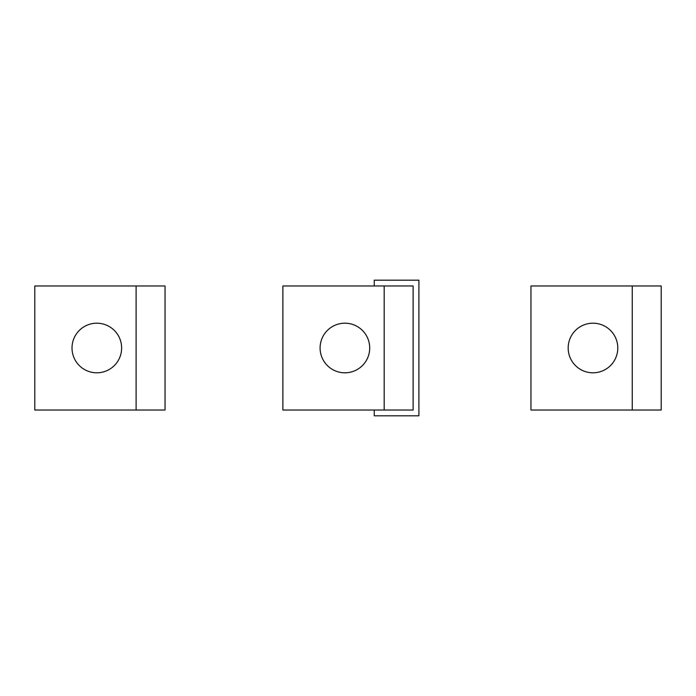 <?xml version="1.0" encoding="UTF-8"?>
<svg xmlns="http://www.w3.org/2000/svg" width="696" height="696" viewBox="0 0 696 696"><rect width="100%" height="100%" fill="white"/><g stroke="black" fill="none" stroke-linecap="round" stroke-linejoin="round"><path stroke-width="1.04" d="M384.175 285.978L413.12 285.978L413.12 410.022L282.88 410.022L282.88 285.978L384.175 285.978L384.175 410.022M374.257 285.978L374.257 280.192L418.905 280.192L418.905 415.808L374.257 415.808L374.257 410.022M320.09 348A24.804 24.804 0 0 0 344.903 372.804A24.804 24.804 0 0 0 369.707 348A24.804 24.804 0 0 0 344.903 323.196A24.804 24.804 0 0 0 320.09 348M632.255 285.978L661.2 285.978L661.2 410.022L530.961 410.022L530.961 285.978L632.255 285.978L632.255 410.022M661.2 381.904L661.2 314.096L661.2 381.904M568.171 348A24.804 24.804 0 0 0 592.975 372.804A24.804 24.804 0 0 0 617.787 348A24.804 24.804 0 0 0 592.975 323.196A24.804 24.804 0 0 0 568.171 348M136.103 285.978L165.039 285.978L165.039 410.022L34.8 410.022L34.8 285.978L136.103 285.978L136.103 410.022M72.01 348A24.804 24.804 0 0 0 96.822 372.804A24.804 24.804 0 0 0 121.626 348A24.804 24.804 0 0 0 96.822 323.196A24.804 24.804 0 0 0 72.01 348"/></g></svg>
